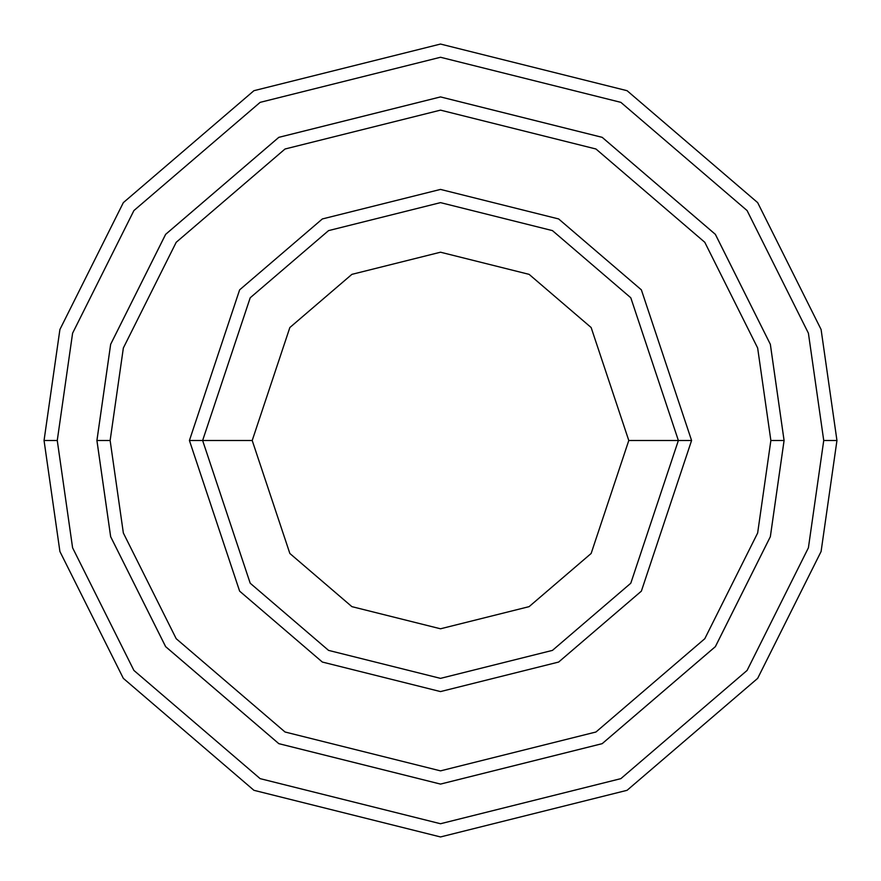 <?xml version="1.0" encoding="UTF-8"?>
<svg xmlns="http://www.w3.org/2000/svg" width="881" height="881" viewBox="0 0 881 881"><rect width="100%" height="100%" fill="white"/><g stroke="black" fill="none" stroke-linecap="round" stroke-linejoin="round"><path stroke-width="1.32" d="M678.37 440.5L691.585 440.5L641.368 289.849L558.653 218.951L440.5 189.415L322.347 218.951L239.632 289.849L189.415 440.5L202.63 440.5L250.204 583.222L328.558 650.387L440.5 678.37L552.442 650.387L630.796 583.222L678.37 440.5L630.796 583.222L552.442 650.387L440.5 678.37L328.558 650.387L250.204 583.222L202.63 440.5L252.208 440.5L202.63 440.5L250.204 297.778L328.558 230.613L440.5 202.63L552.442 230.613L630.796 297.778L678.37 440.5L628.792 440.5L591.14 553.477L529.107 606.646L440.5 628.792L351.893 606.646L289.86 553.477L252.208 440.5L289.86 553.477L351.893 606.646L440.5 628.792L529.107 606.646L591.14 553.477L628.792 440.5L591.14 327.523L529.107 274.354L440.5 252.208L351.893 274.354L289.86 327.523L252.208 440.5L289.86 327.523L351.893 274.354L440.5 252.208L529.107 274.354L591.14 327.523L628.792 440.5L678.37 440.5L630.796 297.778L552.442 230.613L440.5 202.63L328.558 230.613L250.204 297.778L202.63 440.5L189.415 440.5L239.632 289.849L322.347 218.951L440.5 189.415L558.653 218.951L641.368 289.849L691.585 440.5L641.368 591.151L558.653 662.049L440.5 691.585L322.347 662.049L239.632 591.151L189.415 440.5L239.632 591.151L322.347 662.049L440.5 691.585L558.653 662.049L641.368 591.151L691.585 440.5L678.37 440.5M823.735 440.5L808.406 547.806L747.088 670.441L620.841 778.65L440.5 823.735L260.159 778.65L133.912 670.441L72.594 547.806L57.265 440.5L44.05 440.5L59.908 551.506L123.34 678.37L253.937 790.312L440.5 836.95L627.063 790.312L757.66 678.37L821.092 551.506L836.95 440.5L823.735 440.5L808.406 333.194L747.088 210.559L620.841 102.35L440.5 57.265L260.159 102.35L133.912 210.559L72.594 333.194L57.265 440.5L72.594 547.806L133.912 670.441L260.159 778.65L440.5 823.735L620.841 778.65L747.088 670.441L808.406 547.806L823.735 440.5L836.95 440.5L821.092 551.506L757.66 678.37L627.063 790.312L440.5 836.95L253.937 790.312L123.34 678.37L59.908 551.506L44.05 440.5L59.908 329.494L123.34 202.63L253.937 90.688L440.5 44.05L627.063 90.688L757.66 202.63L821.092 329.494L836.95 440.5L821.092 329.494L757.66 202.63L627.063 90.688L440.5 44.05L253.937 90.688L123.34 202.63L59.908 329.494L44.05 440.5L57.265 440.5L72.594 333.194L133.912 210.559L260.159 102.35L440.5 57.265L620.841 102.35L747.088 210.559L808.406 333.194L823.735 440.5M770.864 440.5L757.649 533.005L704.789 638.714L595.963 732.001L440.5 770.864L285.037 732.001L176.211 638.714L123.351 533.005L110.136 440.5L96.921 440.5L110.665 536.705L165.639 646.643L278.814 743.652L440.5 784.079L602.186 743.652L715.361 646.643L770.335 536.705L784.079 440.5L770.864 440.5L757.649 347.995L704.789 242.286L595.963 148.999L440.5 110.136L285.037 148.999L176.211 242.286L123.351 347.995L110.136 440.5L123.351 533.005L176.211 638.714L285.037 732.001L440.5 770.864L595.963 732.001L704.789 638.714L757.649 533.005L770.864 440.5L784.079 440.5L770.335 536.705L715.361 646.643L602.186 743.652L440.5 784.079L278.814 743.652L165.639 646.643L110.665 536.705L96.921 440.5L110.654 344.295L165.628 234.346L278.814 137.337L440.5 96.91L602.186 137.337L715.372 234.346L770.346 344.295L784.09 440.5L770.346 536.705L715.372 646.654L602.186 743.663L440.5 784.09L278.814 743.663L165.628 646.654L110.654 536.705L96.91 440.5L110.654 536.705L165.628 646.654L278.814 743.663L440.5 784.09L602.186 743.663L715.372 646.654L770.346 536.705L784.09 440.5L770.346 344.295L715.372 234.346L602.186 137.337L440.5 96.91L278.814 137.337L165.628 234.346L110.654 344.295L96.91 440.5L110.665 344.295L165.639 234.357L278.814 137.348L440.5 96.921L602.186 137.348L715.361 234.357L770.335 344.295L784.079 440.5L770.335 344.295L715.361 234.357L602.186 137.348L440.5 96.921L278.814 137.348L165.639 234.357L110.665 344.295L96.921 440.5L110.136 440.5L123.351 347.995L176.211 242.286L285.037 148.999L440.5 110.136L595.963 148.999L704.789 242.286L757.649 347.995L770.864 440.5"/></g></svg>
